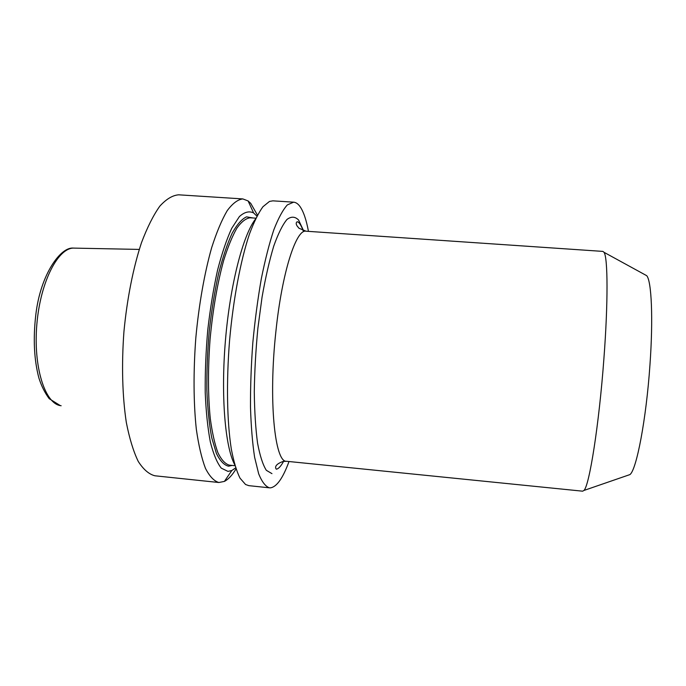 <?xml version="1.0" encoding="UTF-8"?>
<svg xmlns="http://www.w3.org/2000/svg" width="686" height="686" viewBox="0 0 686 686"><rect width="100%" height="100%" fill="white"/><g stroke="black" fill="none" stroke-linecap="round" stroke-linejoin="round"><path stroke-width="1.03" d="M627.853 475.304L629.894 474.601C636.479 470.142 646.255 419.317 649.951 364.926C653.295 318.553 651.546 280.883 646.701 275.678L644.806 274.64M286.602 461.284L582.654 491.185L583.897 490.473C589.274 486.228 599.05 424.943 603.903 358.615C608.199 302.114 607.873 257.344 604.023 252.311L602.917 251.402L306.042 231.208C296.18 228.927 282.006 272.239 275.892 331.51C268.295 400.315 274.794 462.896 286.602 461.284L283.224 461.421C274.511 464.448 275.026 467.843 276.338 469.181C278.439 468.915 280.857 466.308 283.592 461.361M289.012 461.524C282.949 478.099 276.767 486.871 270.473 487.84L269.469 487.823C265.533 486.52 261.941 481.864 258.691 473.863L254.609 457.236C252.448 443.113 251.076 426.366 250.484 406.987C250.399 386.484 251.179 365.012 252.834 342.571C254.969 320.173 257.799 298.873 261.332 278.67C265.165 259.668 269.324 243.393 273.825 229.827C278.387 218.139 282.889 209.839 287.331 204.917L293.608 202.173C295.915 202.353 298.05 203.802 300.005 206.529C303.512 211.571 306.333 219.846 308.46 231.371M269.469 487.823L248.829 485.654L245.545 484.488L239.997 478.142C236.584 471.231 233.686 461.498 231.293 448.961C227.015 421.753 226.251 382.059 229.561 340.599C233.257 299.182 240.666 260.183 249.447 234.072C253.914 222.11 258.408 213.012 262.927 206.76L269.461 201.444L272.891 200.844L293.608 202.173M234.698 464.671C225.145 446.989 220.738 395.916 225.454 340.256C230.144 284.596 243.058 234.989 255.441 219.151M235.658 467.878L231.842 470.502L227.992 471.402L221.269 468.144C217.05 462.801 213.406 454.072 210.336 441.956C207.704 427.987 205.997 411.471 205.217 392.401C205.037 372.292 205.886 351.472 207.764 329.932C210.216 308.631 213.466 288.763 217.513 270.353C221.912 253.331 226.654 239.311 231.748 228.284L239.388 216.579C244.439 212.017 249.172 210.799 253.606 212.926L256.933 216.159M236.018 468.958C232.211 475.244 228.335 479.385 224.399 481.401L218.877 482.507C214.049 481.118 209.582 476.401 205.466 468.367C201.675 458.385 198.631 445.334 196.325 429.213C193.512 403.145 193.298 371.135 195.836 337.752C198.931 304.421 204.522 272.899 211.665 247.672C216.639 232.16 221.835 219.812 227.246 210.611C232.648 203.373 237.845 199.48 242.835 198.923L248.1 200.938L250.733 203.348L257.464 215.147M218.877 482.507L154.916 475.784C148.982 474.283 143.425 469.498 138.246 461.429C133.418 451.439 129.44 438.423 126.31 422.379C122.374 396.457 121.482 364.712 123.934 331.681C127.064 298.702 133.264 267.557 141.496 242.664C147.276 227.375 153.381 215.207 159.812 206.169C166.278 199.077 172.555 195.296 178.66 194.815L242.835 198.923M271.956 473.64L266.322 470.304C262.841 464.774 259.925 455.718 257.559 443.147C255.621 428.656 254.532 411.591 254.283 391.955C254.583 371.298 255.784 350.074 257.876 328.277L262.069 297.038C265.533 277.461 269.418 260.5 273.731 246.137C278.156 233.712 282.555 224.828 286.937 219.503C291.181 216.279 295.066 216.45 298.59 220.026L303.589 230.788M234.998 465.717L229.278 465.134C225.162 463.925 221.372 459.783 217.908 452.726C214.718 443.962 212.18 432.549 210.276 418.477C207.961 395.093 207.901 368.588 210.096 338.961C212.909 309.386 217.411 283.267 223.619 260.603C227.846 247.046 232.271 236.216 236.884 228.121C241.489 221.732 245.922 218.294 250.184 217.788L251.265 217.865M232.177 465.434L228.567 466.188C224.15 465.194 220.095 460.932 216.39 453.403L211.717 437.677C209.213 424.274 207.601 408.47 206.863 390.248C206.692 371.049 207.506 351.172 209.29 330.618C211.614 310.278 214.709 291.293 218.568 273.663C222.753 257.361 227.272 243.882 232.134 233.231C237.039 224.459 241.841 219.006 246.54 216.845L253.091 217.985M61.148 405.743L60.797 405.692C45.002 403.934 33.065 366.778 36.89 323.852C40.534 280.908 58.653 246.78 74.465 248.126L139.267 249.412M306.042 231.208L298.959 228.232L297.098 225.951C295.872 223.936 295.915 222.513 297.244 221.698L298.556 222.358C300.202 223.919 301.711 226.672 303.092 230.633M629.894 474.601L583.897 490.473M255.912 218.174L250.184 217.788M229.278 465.134L230.367 465.245M253.606 212.926L248.1 200.938M73.522 248.126C60.977 246.368 40.534 273.988 35.826 314.651C33.031 338.49 34.043 359.575 38.87 377.926C41.366 385.849 44.813 392.778 49.212 398.695L60.308 405.606M231.842 470.502L224.399 481.401M646.701 275.678L604.023 252.311"/></g></svg>
